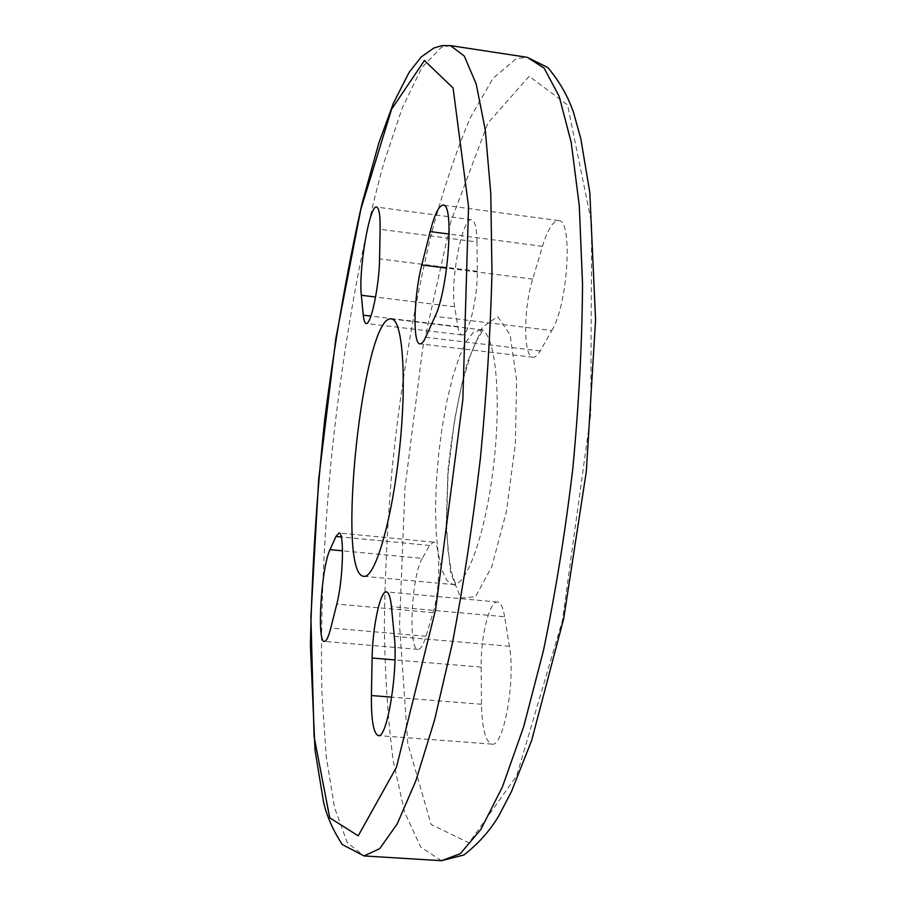 <?xml version="1.0" encoding="UTF-8"?>
<svg xmlns="http://www.w3.org/2000/svg" width="906" height="906" viewBox="0 0 906 906"><rect width="100%" height="100%" fill="white"/><g stroke="black" fill="none" stroke-linecap="round" stroke-linejoin="round"><path stroke-width="0.68" stroke-dasharray="4.53 3.4" d="M551.799 330.531C568.028 304.801 573.147 219.082 558.594 220.622C553.102 220.702 547.734 229.263 542.479 246.319L532.683 279.093C523.306 308.969 523.294 357.349 532.988 357.258C535.242 357.485 537.643 355.39 540.202 350.95L551.799 330.531L435.106 316.307M476.986 241.97C476.703 228.006 474.891 220.6 471.539 219.728C462.298 216.828 449.874 281.913 454.631 306.772L457.836 326.624C458.708 331.856 460.055 334.62 461.89 334.937C468.198 337.259 477.847 298.006 477.269 271.302L476.986 241.97L380.124 229.297M422.287 558.39C411.471 575.355 407.791 650.304 418.028 649.375C420.622 649.432 423.272 645.061 425.979 636.261L433.034 612.637C440.543 589.093 440.678 540.916 433.442 542.139L429.625 545.469L422.287 558.39L342.525 550.825M504.631 616.737C503.034 607.371 500.667 602.456 497.519 602.014C489.534 600.406 480.576 636.782 481.143 667.122L481.505 704.256C482.06 728.707 485.525 741.991 491.913 744.109C503.543 747.767 515.763 680.587 509.399 646.261L504.631 616.737L391.426 606.624M450.486 45.617L441.528 47.123L421.868 67.588L402.355 107.667L383.884 162.82C360.452 246.692 342.015 353.816 330.996 461.879C323.34 544.132 320.305 620.927 321.902 692.263L326.16 756.057L334.541 807.586L347.179 842.467L364.031 855.932M441.482 860.7L420.758 847.099L404.608 812.252L393.227 760.904C387.938 720.134 384.982 674.97 384.337 625.412C384.914 574.393 387.519 522.015 392.162 468.277C400.543 386.556 413.329 309.569 430.531 237.293C442.615 191.608 455.899 151.676 470.395 117.508L493.102 78.222L516.409 58.505L527.201 57.293M481.063 329.863L473.328 332.343L466.284 341.585L459.342 356.647L452.841 376.556L447.066 400.226L442.275 426.488L438.651 454.121L436.364 481.901L435.514 508.583L436.16 532.943L438.311 553.77L441.913 569.953L446.851 580.474L452.921 584.529C466.805 586.929 486.329 531.822 493.94 462.422C501.709 393.057 494.948 332.683 481.063 329.863M497.7 316.602L510.055 334.699L516.613 380.101L515.378 444.042L506.386 511.596L491.879 566.476L475.48 596.76L460.803 597.994L450.542 572.581L446.137 527.281L447.949 470.803C452.128 430.52 458.685 394.099 467.632 361.562L482.536 327.043L497.7 316.602M529.206 76.24L487.881 123.137L451.029 221.234L422.683 348.527L404.982 487.858L399.501 624.687L407.779 743.486L431.109 824.471L469.036 842.886L516.658 775.876L562.388 620.712L590.735 414.121L591.675 223.318L567.552 104.915L529.206 76.24M542.479 246.319L449.195 234.065M540.202 350.95L425.661 337.27M532.683 279.093L446.647 268.119M454.631 306.772L375.605 297.032M477.269 271.302L379.569 258.833M457.836 326.624L370.916 316.092M425.979 636.261L330.781 628.039M429.625 545.469L341.256 536.952M433.034 612.637L336.794 604.076M481.505 704.256L391.754 697.144M509.399 646.261L394.303 636.352M481.143 667.122L394.948 659.93M391.347 318.923L480.112 329.671L483.476 329.433L475.786 342.083L470.939 353.793L462.015 383.498L454.586 419.682L448.074 473.159L446.488 524.495L448.085 551.176L451.415 571.913L456.148 585.469L452.921 584.529L363.884 576.307M558.594 220.622L443.193 205.118M532.988 357.258L419.976 343.85M471.539 219.728L376.556 207.078M461.89 334.937L366.149 323.431M418.028 649.375L324.382 641.437M433.442 542.139L338.969 532.988M491.913 744.109L378.323 735.604M497.519 602.014L386.364 591.912"/><path stroke-width="1.36" d="M392.105 319.093C403.023 321.551 406.975 382.219 399.195 452.343C391.551 522.49 374.812 578.458 363.884 576.307C335.231 575.65 363.193 313.521 391.347 318.923L392.105 319.093M372.117 658.028C372.479 627.394 380.294 590.474 386.364 591.912C388.765 592.298 390.452 597.201 391.426 606.624L394.303 636.352C398.266 670.916 387.134 739.092 378.323 735.604C373.487 733.577 371.188 720.213 371.415 695.536L372.117 658.028L394.948 659.93M330.781 628.039C328.493 636.963 326.353 641.437 324.382 641.437C316.545 642.581 321.336 566.986 330.022 549.636L335.967 536.443L338.969 532.988C344.518 531.584 343.148 580.157 336.794 604.076L330.781 628.039M361.347 295.265C358.368 270.384 369.569 204.462 376.556 207.078C379.093 207.836 380.282 215.243 380.124 229.297L379.569 258.833C379.32 285.73 370.905 325.582 366.149 323.431C364.756 323.159 363.793 320.418 363.272 315.175L361.347 295.265L375.605 297.032M430.157 231.574C434.631 214.19 438.98 205.379 443.193 205.118C454.416 203.069 448.232 289.818 435.106 316.307L425.661 337.27C423.589 341.822 421.698 344.008 419.976 343.85C412.536 344.212 413.815 295.401 421.788 264.96L430.157 231.574L449.195 234.065M364.031 855.932L379.727 848.639L397.224 823.905L415.831 780.859L434.608 719.885L452.422 643.056C463.464 585.05 472.773 523.555 480.361 458.572C486.658 393.453 490.52 331.381 491.969 272.355L490.769 193.488L485.276 129.932L476.171 83.93L464.28 56.059L450.486 45.617L441.958 45.617L433.963 47.973L421.245 56.931L409.059 72.435L393.317 103.397L378.776 143.239L361.856 204.178C346.953 270.803 334.597 342.411 324.79 419.025C316.636 495.537 311.857 571.097 310.418 645.684L315.016 750.123L323.623 802.49C326.896 816.385 333.102 830.394 342.242 844.505L364.031 855.932L441.482 860.7L460.316 853.667L480.905 829.375L502.4 786.929L523.668 726.759L543.385 650.859C555.355 593.543 565.174 532.739 572.83 468.436C578.911 403.974 582.15 342.468 582.535 283.906L579.274 205.56L571.176 142.253L559.127 96.24L544.121 68.143L527.201 57.293L547.858 67.599C559.557 81.483 568.153 96.591 573.657 112.922L580.78 138.584L589.806 192.389L595.582 319.977L586.341 471.301L563.691 618.617L531.697 740.338L511.528 791.448L498.798 815.853C489.772 830.972 478.108 844.018 463.815 855.004L441.482 860.7M424.438 60.509L453.102 88.029L468.549 206.738L462.841 399.671L435.639 609.376L396.454 767.269L358.21 835.83L329.727 817.824L314.076 736.533L310.905 616.952L318.708 479.014L335.877 338.266L360.848 209.263L391.573 109.241L424.438 60.509M446.647 268.119L421.788 264.96M370.916 316.092L363.272 315.175M342.525 550.825L330.022 549.636M341.256 536.952L335.967 536.443M391.754 697.144L371.415 695.536M450.486 45.617L527.201 57.293"/></g></svg>
